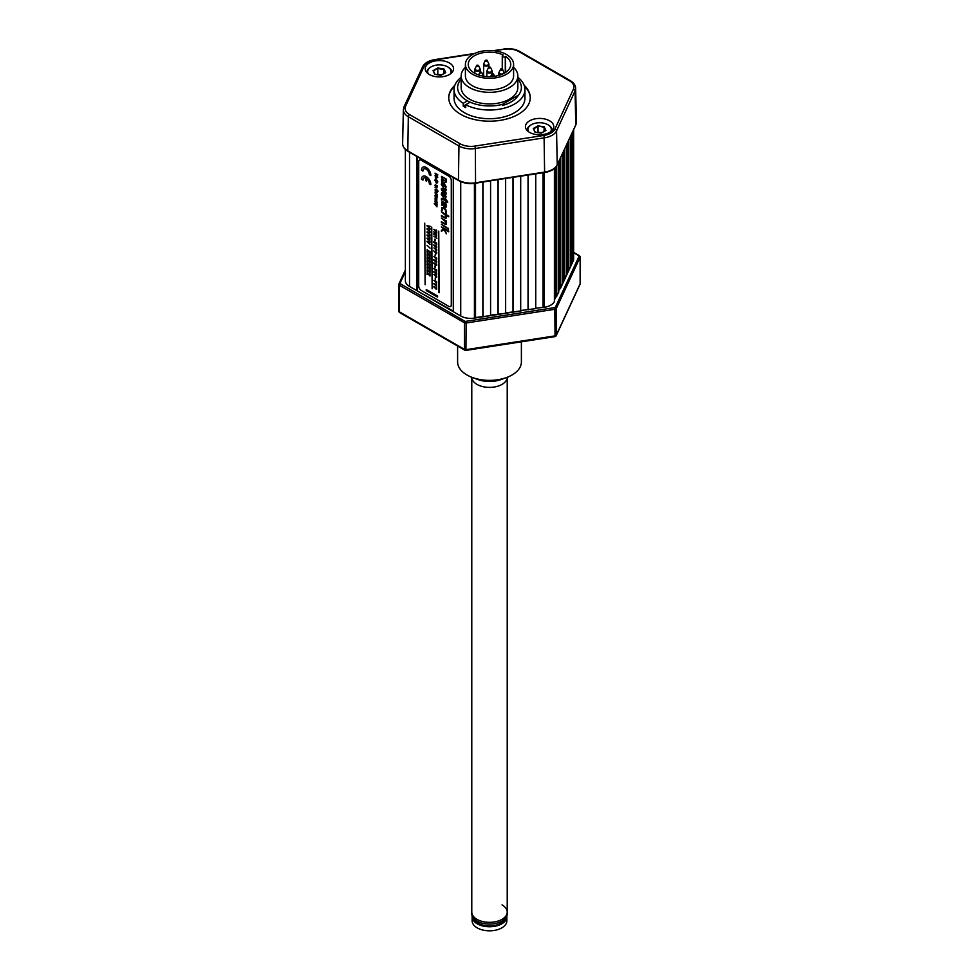 <?xml version="1.0" encoding="UTF-8"?>
<svg xmlns="http://www.w3.org/2000/svg" width="979" height="979" viewBox="0 0 979 979"><rect width="100%" height="100%" fill="white"/><g stroke="black" fill="none" stroke-linecap="round" stroke-linejoin="round"><path stroke-width="1.47" d="M572.85 131.37L573.143 261.112A14.171 8.187 0 0 0 573.633 258.994L573.633 129.705M572.85 261.748L572.164 261.638L570.83 264.514M572.164 132.85L572.164 261.638M570.83 135.726L570.83 266.092L566.804 273.202M568.811 140.07L568.811 270.437M568.126 141.539L568.126 270.339M566.804 144.415L566.804 274.793L562.766 281.903M564.785 148.759L564.785 279.137M564.1 150.24L564.1 279.027M562.766 153.116L562.766 283.482L558.728 290.592M560.747 157.46L560.747 287.826A14.881 8.591 180 0 1 559.156 289.662M560.061 158.928L560.061 287.728M558.728 161.804L558.728 292.183L554.689 299.293M556.708 166.014L556.708 296.527M556.023 166.968L556.023 296.417M554.689 168.327L554.395 301.508A14.171 8.187 0 0 1 544.373 307.284L535.758 308.201M543.284 172.745L543.284 307.455M543.1 172.769L543.1 307.063M535.758 173.907L535.758 308.618L520.693 310.527M528.232 175.07L528.232 309.792M528.048 175.106L528.048 309.388M520.693 176.244L520.693 310.955L505.641 312.864M513.167 177.407L513.167 312.117M512.984 177.432L512.984 311.726M505.641 178.57L505.641 313.28L490.577 315.189M498.103 179.732L498.103 314.443M497.919 179.757L497.919 314.051M490.577 180.895L490.577 315.617L475.513 317.514M483.051 182.057L483.051 316.78M482.867 182.094L482.867 316.376M475.513 183.232L475.513 317.942L474.423 318.114A14.171 8.187 0 0 1 460.73 315.997L453.289 311.701L453.289 177.517M453.289 311.114L416.968 290.726L416.968 156.542M417.47 156.836L417.47 290.433M405.367 149.432L405.367 280.643A14.171 8.187 0 0 0 409.528 286.431L416.968 290.726M560.245 288.499L560.575 287.802M578.932 255.776L579.678 256.204A1.065 0.612 120 0 0 578.919 255.776L573.633 252.717M400.081 283.861A1.065 0.612 120 0 0 399.322 285.17A1.774 1.028 180 0 1 398.808 284.448A1.774 1.028 180 0 1 398.869 284.179A1.065 0.844 24.9 0 1 399.897 283.469L465.172 321.442A1.065 0.612 120 0 0 464.425 322.752L399.322 285.17L399.322 311.787L464.425 349.368L464.425 322.752A1.774 1.028 180 0 0 466.126 323.009L465.943 350.396L554.873 336.641A1.774 1.774 0 0 0 556.207 335.638A1.774 1.395 24.9 0 0 556.305 335.148A1.774 1.028 180 0 1 555.852 335.613A1.774 1.028 180 0 1 555.056 335.87L554.873 336.641M449.924 309.168A42.525 24.548 0 0 0 450.646 310.172M465.172 321.442L555.277 307.504A1.065 0.844 24.9 0 1 556.305 308.532L556.305 335.148L580.131 283.812A1.774 1.395 24.9 0 1 580.033 284.289L556.207 335.638M579.678 256.4L579.678 256.204A1.774 1.028 180 0 1 580.192 256.926A1.774 1.028 180 0 1 580.131 257.196L556.305 308.532A1.774 1.028 180 0 1 555.852 308.997A1.774 1.028 180 0 1 555.056 309.254L466.126 323.009L465.857 321.553M555.277 307.504L579.103 256.168A1.065 0.844 24.9 0 1 580.131 257.196L580.131 283.812A1.774 1.028 180 0 0 580.192 283.543A1.774 1.028 180 0 0 580.131 283.286M570.83 265.089L572.372 261.674L570.83 264.991M562.766 282.478L564.345 279.064L562.766 282.38M566.804 273.79L568.383 270.375M523.875 310.037A14.881 8.591 180 0 1 520.693 310.93M519.678 311.114L474.815 318.053A14.881 8.591 180 0 1 474.423 318.102L474.423 183.379M460.448 315.825L409.809 286.59M457.609 346.04L457.609 361.961A31.891 18.417 0 0 0 472.331 377.478A31.891 18.417 0 0 0 506.669 377.478A31.891 18.417 0 0 0 512.054 374.981A31.891 18.417 0 0 0 521.391 361.961L521.391 341.818M506.816 916.014A17.365 10.023 180 0 1 506.865 916.736A17.365 10.023 180 0 1 496.145 925.999A17.365 10.023 180 0 1 477.226 923.821A17.365 10.023 180 0 1 472.135 916.736A17.365 10.023 180 0 1 472.184 916.014M506.865 916.736L506.865 920.786A17.365 10.023 180 0 1 496.145 930.05A17.365 10.023 180 0 1 477.226 927.872A17.365 10.023 180 0 1 472.135 920.786L472.135 916.736M505.066 918.73A15.945 9.203 180 0 1 493.967 925.571A15.945 9.203 180 0 1 478.229 923.246A15.945 9.203 180 0 1 473.934 918.73M502.031 904.877A17.72 10.231 180 0 1 507.22 912.11A17.72 10.231 180 0 1 496.28 921.557A17.72 10.231 180 0 1 476.969 919.342A17.72 10.231 180 0 1 471.78 912.11A17.72 10.231 0 0 0 479.208 920.431A17.72 10.231 0 0 0 497.613 921.202A17.72 10.231 0 0 0 507.22 912.11L507.22 913.848A17.72 10.231 180 0 1 496.28 923.295A17.72 10.231 180 0 1 476.969 921.08A17.72 10.231 180 0 1 471.78 913.848L471.78 378.579M470.985 376.952L472.453 379.938A17.72 10.231 0 0 0 502.031 384.392A17.72 10.231 0 0 0 506.547 379.938L508.015 376.952M475.513 378.506A21.526 12.433 0 0 0 503.487 378.506M550.639 131.749A11.699 6.755 0 0 0 547.885 124.725L548.387 125.018A12.397 7.159 180 0 1 551.985 130.599M548.387 125.018L547.885 124.725A11.699 6.755 0 0 0 531.34 124.725A11.699 6.755 0 0 0 528.587 131.749M527.24 130.599A12.397 7.159 180 0 1 530.838 125.018A12.397 7.159 180 0 1 531.095 124.871M537.055 132.422L542.207 132.508M538.022 131.859L538.022 126.364L533.702 128.861L535.195 132.141L533.665 128.763M543.957 131.504L544.238 126.829L545.939 130.476L541.301 133.144L535.268 132.287M534.987 132.165L533.286 128.518L537.912 125.85L543.957 127.282L545.499 130.611M450.413 73.89A11.699 6.755 0 0 0 447.66 66.866L448.162 67.147A12.397 7.159 180 0 1 451.76 72.74M448.162 67.147L447.66 66.866A11.699 6.755 0 0 0 431.115 66.866A11.699 6.755 0 0 0 428.361 73.89M427.015 72.74A12.397 7.159 180 0 1 430.613 67.147A12.397 7.159 180 0 1 430.882 67M440.978 75.346L434.762 74.306L433.061 70.659L437.699 67.979L433.477 71.002L434.97 74.269L433.44 70.904M443.732 73.633L444.013 68.958L445.714 72.617L441.088 75.285M436.83 74.563L441.982 74.649M437.797 74L437.797 68.506L443.732 69.423L445.274 72.752M426.11 169.147A4.589 2.643 60 0 1 429.353 174.776L430.748 175.571A6.559 3.781 -120 0 0 426.11 167.544A6.559 3.781 -120 0 0 421.484 170.224L422.867 171.031A4.589 2.643 60 0 1 423.821 168.926A4.589 2.643 60 0 1 426.11 169.147M425.106 284.718L424.739 223.163M435.263 193.72L437.221 194.858L435.263 193.72M435.3 179.01L437.258 180.479L435.227 179.022L435.006 180.466L437.76 182.057L437.013 180.625M437.258 180.479L437.76 181.776M436.426 180.075L436.218 180.711L435.422 179.61L436.426 180.075M437.76 174.751L435.006 173.161L436.732 174.605L435.398 174.495L436.732 176.306L435.006 175.755L437.76 177.346L435.961 175.021L437.76 174.751M435.263 173.307L437.76 175.021M422.867 171.031L422.989 170.958A4.589 2.643 60 0 1 423.883 168.89M427.37 269.139L426.991 271.085L427.419 269.751L430.001 272.823L430.001 270.681L429.61 271.966L427.37 269.139M427.419 271.33L427.542 269.91M427.37 256.217L426.991 258.162L427.419 256.828L430.001 259.9L430.001 257.758L429.61 259.043L427.37 256.217M436.573 269.984L435.178 269.103L435.006 269.825L433.758 268.405L435.863 271.183L436.561 271.293L436.707 269.91L435.092 269.47M435.863 270.706L435.484 269.666L435.863 270.706M435.863 264.954L435.484 263.926L435.863 264.954M433.758 263.204L436.561 265.554L435.814 263.486L435.006 264.085L433.758 263.204M434.97 251.995L436.561 253.72L435.814 251.652L435.006 252.252L433.758 250.82M435.863 253.12L435.484 252.08L435.863 253.12M435.863 247.014L435.484 245.986L435.863 247.014M433.758 245.252L436.561 247.614L435.814 245.545L435.006 246.145L433.758 245.252M436.561 247.614L436.707 246.231L435.092 245.79M435.985 247.43L436.683 247.54M434.823 240.565L434.823 239.17L435.117 240.736M435.239 239.414L435.117 240.883L434.823 239.17M445.824 202.42L446.363 202.739L446.363 201.466L447.77 202.286L446.363 199.667L445.824 199.361L445.824 200.45L441.443 198.48L441.443 200.046L442.655 199.324L445.824 201.16L445.824 202.42M446.363 227.214L441.394 224.35L446.363 227.923L446.363 227.214M443.756 184.211L442.349 184.639L443.756 186.671L445.151 186.255M445.029 186.328L443.634 186.744L445.029 186.328L443.634 184.285L442.214 184.713L443.756 186.671M441.199 184.125L443.634 182.865L446.057 186.928L445.445 188.47L443.634 188.176L441.199 184.125M446.057 186.928L445.506 188.433M450.621 306.488A3.549 2.044 -120 0 0 450.683 306.451A3.549 2.044 -120 0 0 451.417 304.824L451.295 180.491A3.549 2.044 -120 0 0 448.786 176.159L421.227 160.238A3.549 2.044 -120 0 0 418.718 161.682L418.718 286.101A3.549 2.044 -120 0 0 421.227 290.433L448.786 306.354A3.549 2.044 -120 0 0 450.56 306.525A3.549 2.044 -120 0 0 451.295 304.897L451.295 180.491M441.651 179.806L445.298 180.956M441.517 179.732L445.164 181.029L441.517 177.848L441.517 176.44L446.057 179.059L446.179 182.094L444.613 182.914L441.517 181.127L441.651 179.659M445.641 180.05L446.302 182.021L444.613 182.914M446.302 182.021L444.735 182.84L446.302 182.021M441.199 193.989L443.634 192.728L446.057 196.791L445.445 198.333L443.634 198.039L441.199 193.989M443.634 194.16L442.214 194.576L443.634 196.608L445.029 196.204L443.634 194.16M446.057 196.791L445.506 198.296M448.7 231.068L441.394 226.847L443.891 229L441.394 230.31L441.394 231.252L444.099 229.771L446.363 233.797L444.246 229.196L448.7 231.778L448.7 231.068M443.891 229L441.394 230.31M448.7 216.065L441.394 211.856L445.31 215.184L445.91 216.8L445.445 217.607L441.394 215.502L441.394 216.212L445.873 218.403L446.448 217.228L445.494 214.927L448.7 216.775L448.7 216.065M445.714 207.352L446.448 206.067L445.739 203.975L442.055 201.772L441.59 205.088L442.202 205.443L442.386 202.567L443.658 202.824L443.658 206.679L446.032 207.218M446.045 205.737L445.506 206.557L444.307 206.202L444.307 203.204M445.91 205.81L445.384 206.63L444.185 206.275L444.185 203.13L445.372 204.281L445.506 206.557M446.448 206.067L445.861 203.901L444.001 202.176L441.908 201.821M445.837 207.279L446.571 205.994M435.863 243.012L435.863 243.967L435.863 243.012M433.758 242.205L436.561 244.566L435.814 242.498L435.006 243.098L433.758 242.205M435.239 254.307L435.117 255.629M435.863 261.907L435.484 260.879L435.863 261.907M433.758 260.145L436.561 262.507L435.814 260.438L435.006 261.038L433.758 260.145M434.97 260.781L433.758 259.606M435.863 285.599L435.484 284.559L435.863 285.599M433.758 283.837L436.561 286.186L435.814 284.13L435.006 284.718L433.758 283.837M436.561 286.186L436.707 284.803L435.092 284.363M435.985 286.015L436.683 286.125M430.038 248.115L427.077 245.337M427.37 252.986L426.991 254.932L427.419 253.598L430.001 256.669L430.001 254.528L429.61 255.813L427.37 252.986M427.37 259.447L426.991 261.393L427.419 260.059L430.001 263.131L430.001 260.989L429.61 262.274L427.113 259.313M429.61 262.042L427.493 259.374M427.37 272.37L426.991 274.316L427.419 272.982L430.001 276.054L430.001 273.912L429.61 275.197L427.37 272.37M430.001 276.054L429.732 273.765M422.867 180.112A4.589 2.643 60 0 1 423.821 178.019A4.589 2.643 60 0 1 425.645 178.019L425.645 180.65L426.575 181.188L426.575 178.545A4.589 2.643 60 0 1 429.353 183.868L430.748 184.664A6.559 3.781 -120 0 0 426.11 176.636A6.559 3.781 -120 0 0 421.484 179.316L422.989 180.038A4.589 2.643 60 0 1 423.883 177.982M436.744 177.505L436.634 178.313L436.401 177.566M435.227 176.954L436.61 178.753L436.989 177.309M436.23 181.348L435.484 181.299M437.221 185.802L435.263 184.664M435.006 185.435L437.221 186.426L436.842 187.992L436.977 186.573L435.006 185.435L436.622 187.234L435.006 187.16L436.328 187.919M435.459 189.889L437.172 190.672L436.964 192.117L437.797 191.529L436.389 189.62L434.97 189.902L436.512 191.872L435.398 190.146M436.977 202.775L435.006 201.637L436.622 203.436L435.006 203.363L436.842 204.195L436.977 202.775M434.554 203.938L436.977 206.814L435.594 205.039L436.977 204.844L434.223 203.522M434.468 203.375L437.221 204.697L436.977 205.309M438.641 231.191L438.641 292.464L438.763 231.264M439.143 292.758L438.763 231.13M431.629 227.152L432.131 288.768L431.751 227.214M432.131 288.768L431.751 227.079M436.096 205.125L436.977 206.434M435.263 201.49L437.221 202.629L436.573 203.987M435.263 203.069L436.756 203.522M435.227 199.851L435.826 199.422L436.903 200.928M436.769 200.389L436.61 201.65M436.377 190.709L436.512 191.59M435.386 189.241L437.552 190.134L438.054 191.382L437.209 191.982M435.655 189.999L436.23 190.978M435.263 186.867L436.756 187.319M436.732 181.715L437.258 182.853L436.401 183.257L435.422 181.201M435.398 176.489L436.23 176.942M430.748 184.517L430.87 184.59A6.559 3.781 -120 0 0 427.97 177.958A6.559 3.781 -120 0 0 422.904 176.281M426.575 181.042L426.697 178.643M429.61 274.977L427.113 272.235M427.419 274.414L427.542 273.141M429.61 268.515L427.113 265.774M430.001 269.445L429.732 267.304M427.419 267.952L427.542 266.68M430.001 262.984L429.732 260.842M427.419 261.491L427.542 260.218M429.61 255.58L427.113 252.704M430.001 256.522L429.732 254.381M427.419 255.029L427.542 253.757M430.001 239.17L427.113 238.056M430.001 241.005L428.863 239.206M430.001 232.892L427.113 231.778M430.001 234.727L428.863 232.916M430.001 226.614L427.113 225.488M430.001 228.437L428.863 226.638M434.97 284.461L433.881 283.433M435.239 277.999L435.239 279.382L435.239 277.999M434.97 272.627L433.881 271.599M435.985 274.169L436.683 274.279L436.707 272.957L435.092 272.517M435.117 267.475L434.823 266.055M435.985 262.323L436.683 262.433L436.707 261.112L435.092 260.683M434.97 248.911L436.561 250.661L435.814 248.593L433.881 247.907M435.985 250.477L436.683 250.587L436.707 249.278L435.092 248.837M434.97 242.841L433.881 241.593M435.985 244.383L436.683 244.493L436.707 243.171L435.092 242.731M436.12 237.028L433.881 236.208L436.891 238.435L436.12 237.028M436.377 230.689L433.881 229.404M436.756 232.329L436.499 229.992M442.129 205.26L442.508 202.494M448.7 216.628L441.517 211.929M445.996 218.329L446.571 217.154L445.616 214.866M446.045 216.726L445.078 217.436L441.517 215.564M448.517 229.025L447.844 228.07M448.7 231.631L441.517 226.92M446.363 233.492L444.49 229.343M441.872 192.398L443.756 192.667L446.179 196.718M441.651 176.514L446.179 178.986L446.057 180.295M441.872 182.535L443.756 182.792L446.179 186.854M442.997 190.048L446.094 192.863L445.971 194.221M441.566 188.519L446.094 189.155L445.971 190.685M446.363 227.777L441.517 224.277M446.363 221.45L441.517 218.17M446.032 224.558L446.485 222.612L445.567 221.009M446.045 222.979L445.641 223.763L441.517 221.817M446.314 213.165L445.861 209.616L444.001 207.793L441.933 207.548M442.018 210.656L442.581 208.233M446.363 202.592L446.485 201.539M441.908 200.144L442.202 199.104M445.824 200.303L441.566 198.407M447.721 202.115L445.947 199.435M435.092 234.36L433.881 233.797M436.756 233.957L433.881 231.95M436.756 235.804L435.594 233.43M434.97 245.888L433.881 244.86M435.985 253.537L436.683 253.647L436.707 252.325L435.092 251.884M434.97 257.697L436.561 259.459L435.814 257.391L433.881 256.706M435.985 259.276L436.683 259.386L436.707 258.064L435.092 257.624M434.97 263.828L433.881 262.8M435.985 265.37L436.683 265.48L436.707 264.171L435.092 263.73M434.97 269.568L433.881 268.54M435.985 271.122L436.683 271.232L436.707 269.91M434.97 275.65L436.561 277.4L435.814 275.332L433.881 274.646M435.985 277.216L436.683 277.326L436.707 276.005L435.092 275.576M434.97 281.389L436.561 283.139L435.814 281.071L433.881 280.386M435.985 282.955L436.683 283.066L436.707 281.756L435.092 281.316M434.97 287.52L433.881 286.492M435.985 289.062L436.683 289.172L436.707 287.85L435.092 287.41M430.001 229.747L427.113 228.633M430.001 231.582L428.863 229.784M430.001 236.037L427.113 234.911M430.001 237.86L428.863 236.061M430.001 242.315L427.113 241.201M430.001 244.15L428.863 242.339M429.61 252.349L427.113 249.608M430.001 253.292L429.732 251.15M427.419 251.799L427.542 250.526M429.61 258.811L427.113 255.935M430.001 259.753L429.732 257.612M427.419 258.26L427.542 256.987M429.61 265.285L427.113 262.543M430.001 266.215L429.732 264.073M427.419 264.722L427.542 263.449M429.61 271.746L427.113 269.005M430.001 272.676L429.732 270.534M430.748 175.425L430.87 175.498A6.559 3.781 -120 0 0 427.97 168.865A6.559 3.781 -120 0 0 422.904 167.189M436.389 175.07L437.76 177.064M435.263 175.449L436.157 175.682M435.655 174.519L436.401 174.409M435.374 179.94L435.227 179.304M435.704 192.227L435.533 193.291L435.227 192.325M435.337 191.884L437.038 192.692L436.401 193.842M437.221 194.858L437.111 196.277L435.263 194.013M435.263 195.702L437.221 196.546L436.573 199.361M435.263 198.431L436.756 198.884M436.879 198.627L436.977 196.693L435.006 195.555L436.622 197.403L435.006 196.926L436.622 198.761L435.006 198.749L436.842 199.557L436.756 198.272M435.263 197.073L436.756 197.525M437.515 296.943L437.637 296.001L426.367 289.637M427.37 265.909L426.991 267.854L427.419 266.521L430.001 269.592L430.001 267.451L429.61 268.735L427.37 265.909M427.37 262.678L426.991 264.624L427.419 263.29L430.001 266.361L430.001 264.22L429.61 265.505L427.37 262.678M427.37 249.755L426.991 251.701L427.419 250.367L430.001 253.439L430.001 251.297L429.61 252.582L427.37 249.755M428.227 241.837L426.991 241.617L430.001 244.358L428.667 242.339L430.001 241.85L428.227 241.837M428.227 238.692L426.991 238.472L430.001 241.226L428.667 239.194L430.001 238.705L428.227 238.692M428.227 235.56L426.991 235.327L430.001 238.081L428.667 236.049L430.001 235.572L428.227 235.56M428.227 232.415L426.991 232.194L430.001 234.936L428.667 232.916L430.001 232.427L428.227 232.415M428.227 229.27L426.991 229.049L430.001 231.803L428.667 229.771L430.001 229.282L428.227 229.27M428.227 226.137L426.991 225.904L430.001 228.658L428.667 226.626L430.001 226.149L428.227 226.137M437.515 296.074L426.244 289.564L426.244 290.579L437.515 297.09L437.515 296.074M435.863 288.646L435.484 287.606L435.863 288.646M433.758 286.884L436.561 289.246L435.814 287.177L435.006 287.777L433.758 286.884M435.117 266.227L435.117 267.622L435.117 266.227M436.499 282.282L435.606 281.438M436.267 281.976L435.863 282.539L435.349 281.768L436.267 281.976M435.863 276.8L435.484 275.772L435.863 276.8M435.863 273.753L435.484 272.713L435.863 273.753M433.758 271.991L436.561 274.353L435.814 272.284L435.006 272.884L433.758 271.991M435.092 234.495L433.758 234.214L436.756 235.951L435.471 234.715L435.471 233.357L436.756 233.614L433.758 231.876L435.092 233.137L435.092 234.495M436.377 230.836L433.758 229.331L436.756 232.476L436.377 230.836M435.863 258.86L435.484 257.82L435.863 258.86M435.863 250.061L435.484 249.033L435.863 250.061M447.721 228.707L448.517 229.172L448.517 228.462L447.721 227.997L447.721 228.707M445.665 212.896L446.253 213.287L446.448 212.076L445.739 209.69L442.092 207.487L441.48 210.534L442.055 210.803L442.447 208.307L443.879 208.576L445.359 209.983L445.665 212.896M445.164 220.275L441.394 218.097L445.335 221.438L445.91 223.053L445.506 223.836L441.394 221.743L441.394 222.453L445.91 224.632L446.363 222.686L445.445 221.058L446.363 221.584L446.363 220.924L445.164 220.275M435.655 199.838L435.936 200.805M435.166 200.646L436.867 201.833L436.744 200.352L436.377 201.356L435.141 199.532L435.166 200.646M436.536 193.622L436.144 192.618L436.536 193.622M435.839 192.435L435.839 193.805L436.781 194.075L435.985 192.08L435.08 192.031L435.276 193.438L435.839 192.435M436.499 288.389L435.606 287.545M436.499 276.543L435.606 275.699M436.499 273.496L435.606 272.651M436.499 264.697L435.606 263.853M436.499 258.603L435.606 257.758M436.499 252.863L435.606 252.007M436.499 249.804L435.606 248.96M443.756 194.087L442.349 194.503L443.756 196.546L445.151 196.13M441.443 189.926L441.443 188.494L445.971 189.228L445.971 190.783L442.716 189.975L445.971 192.936L445.971 194.417L441.443 189.926M488.766 64.051A2.656 1.53 180 0 1 488.949 64.614A2.656 2.656 0 0 0 488.705 63.5L488.705 63.5A2.496 1.444 180 0 1 487.542 65.116A2.496 1.444 180 0 1 484.532 64.883A2.496 1.444 180 0 1 483.883 63.5L483.883 63.5A2.656 2.656 0 0 0 483.638 64.614A2.656 1.53 180 0 1 483.822 64.051M503.952 72.825A2.656 1.53 180 0 1 504.136 73.303A2.656 2.656 0 0 0 503.891 72.262L503.891 72.262A2.496 1.444 180 0 1 503.243 73.658A2.496 1.444 180 0 1 500.232 73.89A2.496 1.444 180 0 1 499.057 72.262L499.057 72.262A2.656 2.656 0 0 0 498.825 73.376A2.656 1.53 180 0 1 498.996 72.825M480.334 72.14A1.114 0.636 180 0 1 481.803 72.568L483.149 75.481A2.496 1.444 180 0 1 483.185 76.117M480.42 72.177L481.044 72.544L480.42 72.177M489.108 67.074A1.114 0.636 180 0 1 490.577 67.514L491.911 70.415A2.496 1.444 180 0 1 491.262 71.797A2.496 1.444 180 0 1 488.252 72.03A2.496 1.444 180 0 1 487.089 70.415L487.089 70.415A2.656 2.656 0 0 0 486.844 71.528A2.656 1.53 180 0 1 487.028 70.965M489.182 67.11L489.818 67.478L489.182 67.11M477.128 65.226A1.114 0.636 180 0 1 478.596 65.654L479.943 68.567A2.496 1.444 180 0 1 479.294 69.95A2.496 1.444 180 0 1 476.271 70.182A2.496 1.444 180 0 1 475.109 68.567L475.109 68.567A2.656 2.656 0 0 0 474.864 69.668A2.656 1.53 180 0 1 475.048 69.117M461.158 77.304A35.44 20.461 -0 0 0 454.06 89.578L454.06 98.255A35.44 20.461 -0 0 0 475.941 117.15A35.44 20.461 -0 0 0 514.55 112.72A35.44 20.461 -0 0 0 524.94 98.255L524.94 89.578A35.44 20.461 -0 0 0 517.842 77.304M454.06 89.578A35.44 20.461 -0 0 0 463.226 103.297L463.226 106.185L465.723 104.741A35.44 20.461 -0 0 0 514.55 104.043A35.44 20.461 -0 0 0 524.94 89.578M466.738 101.265L463.226 103.297M463.226 106.185A35.44 20.461 -0 0 0 465.723 107.641L465.723 104.741L469.247 102.722M502.447 105.499A30.471 17.598 -0 0 0 518.393 95.171M465.404 64.406L465.404 75.97A24.096 13.914 0 0 0 480.285 88.832A24.096 13.914 0 0 0 506.535 85.809A24.096 13.914 0 0 0 513.596 75.97L513.596 64.406A24.096 13.914 0 0 0 498.715 51.544A24.096 13.914 0 0 0 472.465 54.567A24.096 13.914 0 0 0 465.404 64.406A24.096 13.914 0 0 0 480.285 77.255A24.096 13.914 0 0 0 506.535 74.233A24.096 13.914 0 0 0 513.596 64.406M513.596 67.355A28.342 16.362 180 0 1 517.842 75.97L517.842 87.547A28.342 16.362 180 0 1 509.545 99.124A28.342 16.362 180 0 1 478.658 102.673A28.342 16.362 180 0 1 461.158 87.547L461.158 75.97A28.342 16.362 180 0 1 465.404 67.355M517.842 75.97A28.342 16.362 180 0 1 509.545 87.547A28.342 16.362 180 0 1 478.658 91.096A28.342 16.362 180 0 1 461.158 75.97M505.739 72.324L505.286 56.733A1.774 1.028 180 0 1 503.353 56.953A1.774 1.028 180 0 1 502.264 56.011A1.774 1.028 180 0 1 502.778 55.289L503.23 55.032A21.257 12.274 0 0 0 474.472 55.717A21.257 12.274 0 0 0 468.243 64.406A21.257 12.274 0 0 0 481.362 75.738A21.257 12.274 0 0 0 504.528 73.082A21.257 12.274 0 0 0 510.757 64.406A21.257 12.274 0 0 0 505.739 56.476M517.842 79.115A31.891 18.417 180 0 1 521.391 87.547A31.891 18.417 180 0 1 518.637 95.024L502.447 104.374A31.891 18.417 180 0 1 457.609 87.547A31.891 18.417 180 0 1 460.363 80.07L461.158 79.617M530.251 97.961A40.751 23.52 0 0 0 524.426 86.14M454.574 86.14A40.751 23.52 0 0 0 448.749 97.961M549.635 120.821A14.171 8.187 0 0 0 534.191 119.046A14.171 8.187 0 0 0 525.442 126.609A14.171 8.187 0 0 0 529.59 132.398A14.171 8.187 0 0 0 545.034 134.16A14.171 8.187 0 0 0 553.784 126.609A14.171 8.187 0 0 0 549.635 120.821M449.41 62.962A14.171 8.187 0 0 0 433.966 61.187A14.171 8.187 0 0 0 425.216 68.738A14.171 8.187 0 0 0 429.365 74.526A14.171 8.187 0 0 0 444.809 76.301A14.171 8.187 0 0 0 453.558 68.738A14.171 8.187 0 0 0 449.41 62.962M473.542 53.98L434.933 59.952A15.223 8.787 0 0 0 424.164 66.168L405.636 106.099A15.223 8.787 0 0 0 409.577 114.592A1.774 1.028 120 0 0 408.316 116.734L407.815 150.901A1.065 0.612 120 0 0 408.035 151.39C404.523 149.322 402.724 146.752 402.626 143.668L402.626 143.668A17.72 10.231 0 0 0 407.815 150.901L458.441 180.124A1.065 0.612 120 0 0 458.661 180.625C463.483 183.232 469.076 184.101 475.439 183.244L544.716 172.084A17.72 10.231 0 0 0 557.247 164.851L575.774 124.908L575.077 90.937L556.549 130.868A16.998 9.814 180 0 1 544.532 137.806L475.366 148.502L475.549 182.779A17.72 10.231 180 0 1 458.441 180.124A17.72 10.231 0 0 0 475.549 182.779L544.716 172.071A17.72 10.231 0 0 0 557.247 164.839L575.774 124.908A17.72 10.231 180 0 0 576.374 122.142L575.652 88.269A16.998 9.814 180 0 1 575.077 90.937A1.774 1.395 -155.1 0 0 573.364 89.248A15.223 8.787 0 0 0 569.423 80.755L518.797 51.532A15.223 8.787 0 0 0 504.087 49.256L494.297 50.773M454.856 85.295A40.751 23.52 0 0 0 460.681 114.31A40.751 23.52 0 0 0 514.795 116.122A40.751 23.52 0 0 0 524.144 85.295M407.815 150.901A17.72 10.231 180 0 1 402.626 143.534L403.348 109.672A16.998 9.814 180 0 0 408.316 116.734L458.955 145.969L458.441 180.124L407.815 150.901M575.774 124.92A17.72 10.231 0 0 0 576.374 122.277A17.72 10.231 0 0 0 576.374 122.265L575.713 125.202A1.065 0.844 -155.1 0 0 575.774 124.92M573.143 130.745L573.143 261.112M554.395 168.572L554.395 301.508M544.373 172.573L544.373 307.284M460.73 181.641L460.73 315.997M409.528 152.247L409.528 286.431M447.146 307.565A45.022 25.992 0 0 0 447.758 308.507M449.594 309.56A43.774 25.27 180 0 1 448.847 308.556M465.674 350.09A1.774 1.028 -60 0 1 464.792 350.176A1.774 1.028 -60 0 1 464.425 349.368A1.774 1.028 180 0 0 466.126 349.638L555.056 335.87L554.775 307.798M465.943 350.396A1.774 1.774 0 0 1 464.792 350.176L399.689 312.595A1.774 1.028 -60 0 1 399.322 311.787A1.774 1.028 180 0 1 398.808 311.065A1.774 1.028 180 0 1 398.869 310.796M398.869 284.705L399.102 283.653M573.033 261.344L561.016 287.239M405.367 271.66L399.897 283.469M537.912 125.85L544.238 126.829M437.699 67.979L444.013 68.958M493.489 74.135A1.114 0.636 180 0 1 491.923 75.04A1.114 0.636 180 0 1 493.098 73.988M492.388 74.392L493.024 74.025L492.388 74.392M487.077 60.306A1.114 0.636 180 0 1 485.511 61.212A1.114 0.636 180 0 1 486.685 60.16M485.976 60.563L486.612 60.196L485.976 60.563M488.949 67.013L488.949 64.614A2.656 1.53 180 0 1 488.166 65.691A2.656 1.53 180 0 1 484.409 65.691A2.656 1.53 180 0 1 483.638 64.614L483.638 76.203M501.089 68.922A1.114 0.636 180 0 1 502.264 69.986A1.114 0.636 180 0 1 500.685 69.068M501.786 69.325L501.162 68.971L501.786 69.325M500.685 74.845A2.656 1.53 180 0 1 499.596 74.465A2.656 1.53 180 0 1 498.825 73.376L498.825 75.432M478.572 74.93L480.065 72.14L481.803 72.568A1.114 0.636 180 0 1 479.661 72.568A1.114 0.636 180 0 1 479.943 72.287M487.089 70.415L488.827 67.074L490.577 67.514A1.114 0.636 180 0 1 488.423 67.514A1.114 0.636 180 0 1 488.717 67.221M491.972 70.965A2.656 1.53 180 0 1 492.156 71.528A2.656 1.53 180 0 1 491.385 72.605A2.656 1.53 180 0 1 487.615 72.605A2.656 1.53 180 0 1 486.844 71.528L486.844 76.582M475.109 68.567L476.859 65.226L478.596 65.654A1.114 0.636 180 0 1 476.455 65.654A1.114 0.636 180 0 1 476.736 65.373M477.214 65.263L477.838 65.63L477.214 65.263M480.004 69.117A2.656 1.53 180 0 1 480.175 69.668A2.656 1.53 180 0 1 479.404 70.757A2.656 1.53 180 0 1 475.647 70.757A2.656 1.53 180 0 1 474.864 69.668L474.864 73.303M505.286 72.63L505.286 56.733M409.577 114.592L460.203 143.815A15.223 8.787 0 0 0 474.913 146.091L544.067 135.396A15.223 8.787 0 0 0 554.836 129.179L573.364 89.248M475.28 183.061L544.605 172.537L544.067 135.396M460.203 143.815A1.774 1.028 120 0 0 458.955 145.969A16.998 9.814 180 0 0 475.366 148.502L474.913 146.091M405.636 106.099A1.774 1.395 -155.1 0 0 404.021 106.797L403.348 109.672M424.164 66.168A1.774 1.395 -155.1 0 0 422.561 66.866L404.021 106.797M434.933 59.952L434.664 59.646C428.631 60.649 424.592 63.06 422.561 66.866M504.087 49.256L492.939 50.639M569.423 80.755A1.774 1.028 120 0 1 570.316 80.67L519.678 51.446A1.774 1.028 120 0 0 518.797 51.532M544.446 172.353L544.605 172.537C550.957 171.447 555.154 168.988 557.186 165.133A1.065 0.844 24.9 0 0 557.247 164.851L556.549 130.868A1.774 1.395 -155.1 0 0 554.836 129.179M575.53 125.447A1.065 0.844 -155.1 0 0 575.713 125.202L557.186 165.133A1.065 0.844 24.9 0 1 556.953 165.414M573.633 252.349L579.458 255.715M398.808 284.448L398.808 311.065A1.774 1.774 0 0 0 399.689 312.595M580.033 284.289A1.774 1.774 0 0 0 580.192 283.543L580.192 256.926M475.513 317.808L482.99 316.645M490.577 315.471L498.042 314.32M505.641 313.145L513.106 311.983M566.804 273.679L568.334 270.363M398.93 283.886L405.367 269.996M501.089 379.534L506.669 377.478M477.911 379.534L472.331 377.478M507.22 378.579L507.22 912.11M545.658 130.513L541.24 133.071L535.158 132.128M445.433 72.654L441.015 75.212L434.933 74.269M494.652 76.313L493.379 73.988L491.629 74.428L490.601 76.656M488.705 63.5L486.967 60.16L485.217 60.6L483.883 63.5M503.891 72.262L502.545 69.362L500.807 68.934L499.057 72.262M492.156 73.927L492.156 71.528A2.656 2.656 0 0 0 491.911 70.415M480.175 72.079L480.175 69.668A2.656 2.656 0 0 0 479.943 68.567M502.264 69.007L502.264 56.011M474.595 53.466L434.664 59.646M519.678 51.446C515.089 48.962 509.802 48.13 503.818 48.95M570.316 80.67C573.743 82.725 575.53 85.259 575.652 88.269M408.035 151.39L458.661 180.625"/></g></svg>
